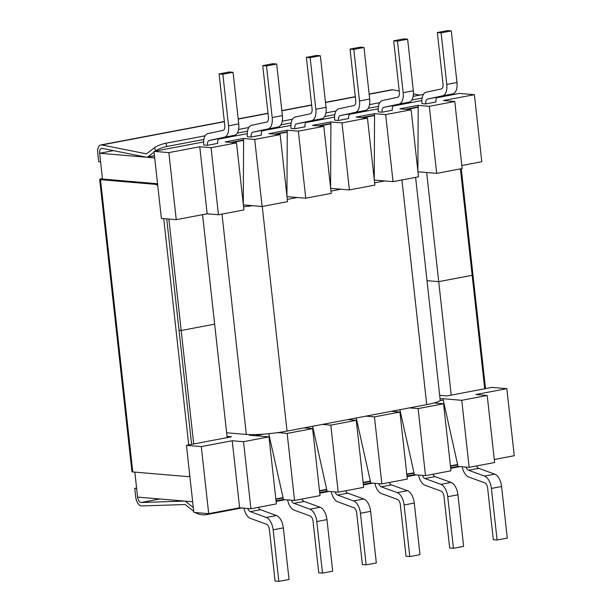 <?xml version="1.0" encoding="UTF-8"?>
<svg xmlns="http://www.w3.org/2000/svg" width="612" height="612" viewBox="0 0 612 612"><rect width="100%" height="100%" fill="white"/><g stroke="black" fill="none" stroke-linecap="round" stroke-linejoin="round"><path stroke-width="0.92" d="M426.663 172.523L438.712 281.658L427.015 280.663L438.712 281.658L472.173 275.308L460.423 168.874M224.367 121.704L101.814 144.945A8.713 4.598 -100.7 0 0 100.835 144.937A8.713 4.598 -100.7 0 0 97.752 153.099L98.7 161.698L100.582 161.859L99.634 153.26L113.457 150.644L99.634 153.26L102.571 179.859M168.874 219.042L181.183 330.495L214.644 324.146L202.557 214.674M154.454 155.67L147.775 156.932A5.233 2.754 -100.7 0 1 147.117 157.238A5.233 2.754 -100.7 0 1 146.528 157.23L102.074 148.372A5.233 2.754 79.3 0 0 101.485 148.364A5.233 2.754 79.3 0 0 99.634 153.26L154.706 157.934M227.174 437.611L214.644 324.146L181.183 330.495L179.025 330.312L181.183 330.495L193.706 443.96M134.839 472.12L137.593 497.097L192.665 501.779M484.704 388.773L472.173 275.308L438.712 281.658L451.235 395.123M233.042 72.308L238.734 123.884A12.202 6.434 -100.7 0 1 234.495 135.298L219.494 138.496A5.233 2.754 79.3 0 0 217.681 143.384L207.491 145.312L203.727 144.998A12.202 6.434 79.3 0 1 207.965 133.584L222.967 130.387A5.233 2.754 -100.7 0 0 224.788 125.498L219.088 73.922L229.278 71.986L233.042 72.308L222.852 74.236L219.088 73.922M276.685 64.031L282.384 115.607A12.202 6.434 -100.7 0 1 278.146 127.021L263.145 130.218A5.233 2.754 79.3 0 0 261.324 135.107L251.142 137.034L247.378 136.721A12.202 6.434 79.3 0 1 251.616 125.307L266.618 122.109A5.233 2.754 -100.7 0 0 268.431 117.221L262.739 65.645L272.921 63.709L276.685 64.031L266.503 65.958L262.739 65.645M320.336 55.753L326.028 107.33A12.202 6.434 -100.7 0 1 321.79 118.743L306.796 121.941A5.233 2.754 79.3 0 0 304.975 126.829L294.793 128.757L291.029 128.444A12.202 6.434 79.3 0 1 295.267 117.03L310.269 113.832A5.233 2.754 -100.7 0 0 312.082 108.944L306.39 57.367L316.572 55.432L320.336 55.753L310.154 57.681L306.39 57.367M393.684 40.813L399.384 92.381A5.233 2.754 -100.7 0 1 397.563 97.277L382.561 100.475A12.202 6.434 79.3 0 0 378.331 111.889L382.087 112.203L392.277 110.275A5.233 2.754 79.3 0 1 394.09 105.379L409.091 102.189A12.202 6.434 -100.7 0 0 413.329 90.775L407.638 39.199L403.874 38.877L393.684 40.813L397.448 41.126L407.638 39.199M203.612 141.946L153.979 151.355L168.843 152.618L199.757 146.758L211.048 147.714L236.515 142.887L225.224 141.93L243.408 138.48L254.699 139.437L280.158 134.609L268.875 133.653L287.059 130.203L298.35 131.159L323.809 126.332L312.518 125.376L330.709 121.926L342.001 122.882L367.46 118.055L356.169 117.091L374.36 113.648L385.644 114.605L411.111 109.778L399.82 108.814L418.004 105.371L429.295 106.327L454.762 101.5L443.471 100.536L474.384 94.676L459.52 93.414L436.777 97.729M218.53 139.115L247.256 133.668M262.173 130.838L290.907 125.391M305.824 122.561L334.557 117.114M349.475 114.283L378.208 108.837M393.126 106.006L421.852 100.559M437.335 32.528L443.027 84.104A5.233 2.754 -100.7 0 1 441.214 89L426.212 92.198A12.202 6.434 79.3 0 0 421.974 103.612L425.738 103.925L435.928 101.997A5.233 2.754 79.3 0 1 437.741 97.101L452.742 93.911A12.202 6.434 -100.7 0 0 456.98 82.498L451.281 30.921L447.517 30.6L437.335 32.528L441.099 32.849L451.281 30.921M350.041 49.09L355.733 100.659A5.233 2.754 -100.7 0 1 353.912 105.555L338.918 108.752A12.202 6.434 79.3 0 0 334.68 120.166L338.444 120.48L348.626 118.552A5.233 2.754 79.3 0 1 350.439 113.656L365.44 110.466A12.202 6.434 -100.7 0 0 369.679 99.052L363.987 47.476L360.223 47.155L350.041 49.09L353.805 49.404L363.987 47.476M226.639 432.776L246.322 434.443A29.628 3.664 -6.3 0 0 252.389 434.635A29.628 3.664 -6.3 0 0 277.749 432.623A29.628 3.664 -6.3 0 0 287.051 431.116L391.45 411.318L399.919 412.037L374.452 416.864L381.857 483.908L370.566 482.952L363.337 484.322M338.207 492.186L363.666 487.359L356.268 420.314L330.801 425.141L338.207 492.186L326.915 491.229L326.747 489.692A1.744 0.918 79.3 0 0 326.686 489.332L312.594 426.266M319.686 492.599L326.915 491.229M276.035 500.884L283.264 499.507L294.556 500.471L320.022 495.636L312.617 428.591L304.149 427.872M186.43 445.337L193.836 512.389L208.7 513.652L239.621 507.784L250.912 508.748L276.372 503.913L268.966 436.869L243.507 441.696L232.216 440.739L201.294 446.599L186.43 445.337L231.535 436.784L227.037 436.402M439.676 395.337L446.875 395.949L491.979 387.396L506.843 388.658L514.248 455.703L494.282 459.49M457.868 466.398L469.152 467.354L494.618 462.527L487.213 395.482L461.754 400.309L442.17 398.649A1.744 0.918 -100.7 0 1 443.241 400.087L457.638 464.5A1.744 0.918 -100.7 0 1 457.692 464.86L457.868 466.398L450.631 467.767M406.98 476.044L414.217 474.675L425.508 475.631L450.968 470.804L443.562 403.759L418.103 408.587L409.635 407.867L426.732 404.624A29.628 3.664 -6.3 0 0 434.153 402.956A29.628 3.664 -6.3 0 0 440.189 400.019L415.609 177.373M381.857 483.908L407.317 479.081L399.919 412.037M474.384 94.676L481.789 161.721L461.823 165.508M168.843 152.618L176.248 219.67L207.162 213.802L218.453 214.766L243.913 209.931L236.515 142.887M153.979 151.355L161.377 218.407L176.248 219.67M208.7 513.652L201.294 446.599M429.295 106.327L436.7 173.372L462.159 168.545L454.762 101.5M436.7 173.372L417.958 171.781M211.048 147.714L218.453 214.766M506.843 388.658L475.922 394.518L487.213 395.482M268.966 436.869L249.39 435.209L252.389 434.635M469.152 467.354L461.754 400.309M418.004 105.371L418.18 106.909A1.744 0.918 79.3 0 1 418.195 107.261L417.889 170.427A1.744 0.918 79.3 0 1 417.851 170.855M374.36 113.648L374.529 115.186A1.744 0.918 79.3 0 1 374.544 115.538L374.238 178.704A1.744 0.918 79.3 0 1 374.2 179.132M330.709 121.926L330.878 123.463A1.744 0.918 79.3 0 1 330.901 123.815L330.587 186.981A1.744 0.918 79.3 0 1 330.557 187.41M286.906 195.687A1.744 0.918 -100.7 0 0 286.944 195.259L287.25 132.093A1.744 0.918 -100.7 0 0 287.227 131.741L287.059 130.203M243.255 203.964A1.744 0.918 -100.7 0 0 243.293 203.536L243.599 140.37A1.744 0.918 -100.7 0 0 243.584 140.018L243.408 138.48M275.828 498.979L283.042 497.61A1.744 0.918 79.3 0 1 283.096 497.969L283.264 499.507M370.566 482.952L370.398 481.414A1.744 0.918 -100.7 0 0 370.337 481.055L356.245 417.988M414.217 474.675L414.049 473.137A1.744 0.918 -100.7 0 0 413.987 472.778L399.896 409.711M207.491 145.312A5.233 2.754 79.3 0 1 209.312 140.423L224.313 137.226A12.202 6.434 -100.7 0 0 228.544 125.812L222.852 74.236M251.142 137.034A5.233 2.754 79.3 0 1 252.955 132.146L267.957 128.948A12.202 6.434 -100.7 0 0 272.195 117.535L266.503 65.958M294.793 128.757A5.233 2.754 79.3 0 1 296.606 123.869L311.607 120.671A12.202 6.434 -100.7 0 0 315.846 109.257L310.154 57.681M338.444 120.48A5.233 2.754 79.3 0 1 340.257 115.591L355.258 112.394A12.202 6.434 -100.7 0 0 359.496 100.98L353.805 49.404M382.087 112.203A5.233 2.754 79.3 0 1 383.908 107.314L398.909 104.117A12.202 6.434 -100.7 0 0 403.147 92.703L397.448 41.126M425.738 103.925A5.233 2.754 79.3 0 1 427.558 99.037L442.553 95.839A12.202 6.434 -100.7 0 0 446.791 84.425L441.099 32.849M243.928 508.151A12.202 6.434 79.3 0 0 250.453 518.379L266.45 524.209A5.233 2.754 -100.7 0 1 269.387 529.502L275.079 581.079L278.843 581.4L289.032 579.472L283.333 527.896A12.202 6.434 -100.7 0 0 276.471 515.534L260.475 509.712A5.233 2.754 79.3 0 1 258.333 507.333M278.843 581.4L273.151 529.824A12.202 6.434 -100.7 0 0 266.289 517.469L250.293 511.64A5.233 2.754 79.3 0 1 247.837 508.48M291.48 500.203A5.233 2.754 79.3 0 0 293.944 503.362L309.94 509.192A12.202 6.434 -100.7 0 1 316.802 521.546L322.493 573.123L318.73 572.801L313.038 521.225A5.233 2.754 -100.7 0 0 310.093 515.931L294.097 510.102A12.202 6.434 79.3 0 1 287.571 499.874M322.493 573.123L332.676 571.187L326.984 519.619A12.202 6.434 -100.7 0 0 320.122 507.256L304.126 501.435A5.233 2.754 79.3 0 1 301.984 499.055M335.131 491.926A5.233 2.754 79.3 0 0 337.587 495.085L353.591 500.914A12.202 6.434 -100.7 0 1 360.453 513.269L366.144 564.845L362.38 564.524L356.689 512.948A5.233 2.754 -100.7 0 0 353.744 507.654L337.748 501.825A12.202 6.434 79.3 0 1 331.222 491.597M366.144 564.845L376.326 562.91L370.635 511.341A12.202 6.434 -100.7 0 0 363.773 498.979L347.777 493.157A5.233 2.754 79.3 0 1 345.635 490.778M389.286 482.501A5.233 2.754 79.3 0 0 391.428 484.88L407.424 490.702A12.202 6.434 -100.7 0 1 414.286 503.056L419.977 554.633L409.795 556.568L404.096 504.992A12.202 6.434 -100.7 0 0 397.234 492.637L381.238 486.808A5.233 2.754 79.3 0 1 378.782 483.648M409.795 556.568L406.031 556.247L400.332 504.671A5.233 2.754 -100.7 0 0 397.395 499.377L381.398 493.547A12.202 6.434 79.3 0 1 374.873 483.319M432.936 474.224A5.233 2.754 79.3 0 0 435.071 476.603L451.067 482.424A12.202 6.434 -100.7 0 1 457.929 494.779L463.628 546.355L453.438 548.291L447.747 496.714A12.202 6.434 -100.7 0 0 440.885 484.36L424.889 478.53A5.233 2.754 79.3 0 1 422.433 475.371M453.438 548.291L449.675 547.969L443.983 496.393A5.233 2.754 -100.7 0 0 441.045 491.099L425.049 485.27A12.202 6.434 79.3 0 1 418.524 475.042M476.58 465.946A5.233 2.754 79.3 0 0 478.722 468.318L494.718 474.147A12.202 6.434 -100.7 0 1 501.58 486.502L507.279 538.078L497.089 540.014L491.398 488.437A12.202 6.434 -100.7 0 0 484.536 476.082L468.54 470.253A5.233 2.754 79.3 0 1 466.084 467.094M497.089 540.014L493.326 539.692L487.634 488.116A5.233 2.754 -100.7 0 0 484.696 482.822L468.693 476.993A12.202 6.434 79.3 0 1 462.167 466.765M243.568 206.764A29.628 3.664 -6.3 0 0 252.695 205.686L262.104 206.489L287.563 201.654L280.158 134.609M243.362 204.898L252.695 205.686M391.45 411.318L409.635 407.867M374.613 182.827L384.581 180.93L374.307 180.058M330.962 191.105L340.93 189.215L330.656 188.335M287.311 199.382L297.287 197.492L305.748 198.212L331.214 193.377L323.809 126.332M283.042 497.61L268.752 433.678M340.93 189.215L349.398 189.927L342.001 122.882M347.8 419.595L356.268 420.314M374.452 416.864L365.984 416.145M199.757 146.758L207.162 213.802M239.621 507.784L232.216 440.739M250.912 508.748L243.507 441.696M254.699 139.437L262.104 206.489M294.556 500.471L287.158 433.418L277.749 432.623M287.005 196.613L297.287 197.492M298.35 131.159L305.748 198.212M322.34 424.422L330.801 425.141M411.111 109.778L418.509 176.822L393.049 181.649L384.581 180.93M434.153 402.956L443.562 403.759M367.46 118.055L374.865 185.099L349.398 189.927M385.644 114.605L393.049 181.649M425.508 475.631L418.103 408.587M312.617 428.591L287.158 433.418M485.523 388.62L461.249 168.721M157.766 185.688A8.713 4.598 79.3 0 0 155.28 184.334L100.513 179.683A5.233 0.65 173.7 0 1 99.68 179.431A5.233 0.65 173.7 0 1 102.059 178.612A8.713 7.329 94.9 0 0 102.426 178.536M189.781 475.631A8.713 4.598 79.3 0 1 188.221 476.557A8.713 4.598 79.3 0 1 187.547 476.595L132.781 471.944A5.233 0.65 173.7 0 1 131.947 471.691L99.68 179.431M163.725 218.606L188.71 444.909M103.428 179.132L157.552 183.722M166.724 218.859L191.617 444.358M136.606 488.101L134.762 488.345L136.644 488.506L137.593 497.097A5.233 2.754 79.3 0 0 141.165 502.498L184.487 501.09A5.233 2.754 -100.7 0 1 185.826 501.611L193.308 507.593M446.408 95.9L446.668 95.701A8.713 1.897 161.3 0 0 447.372 95.051M422.112 98.081L411.853 100.024M378.461 106.358L368.202 108.301M334.818 114.635L324.559 116.578M291.167 122.913L280.908 124.856M247.516 131.19L237.257 133.133M203.865 139.467L166.892 146.482A8.713 1.897 161.3 0 0 155.67 150.881L155.41 151.088M147.775 156.932L154.063 152.12M460.025 466.581L450.7 468.348M416.374 474.858L407.049 476.626M372.723 483.136L363.398 484.903M329.08 491.413L319.747 493.18M285.429 499.69L276.096 501.457M241.778 507.968L206.802 514.6A8.713 3.879 7.2 0 1 195.205 512.504M193.721 511.334L185.436 504.709A1.744 0.918 -100.7 0 0 184.992 504.533L141.67 505.94A8.713 4.598 -100.7 0 1 135.719 496.936L134.762 488.345M399.231 91.043L392.805 89.765A8.713 4.598 -100.7 0 0 391.833 89.757L369.128 94.057M101.814 144.945L146.268 153.811A1.744 0.918 -100.7 0 0 146.467 153.811A1.744 0.918 -100.7 0 0 146.689 153.711L154.584 147.66L155.67 150.881M413.452 93.881L419.656 95.12M423.42 94.401L413.184 96.344M379.769 102.678L369.533 104.621M336.126 110.956L325.882 112.899M292.475 119.233L282.239 121.176M248.824 127.51L238.588 129.453M205.173 135.795L165.806 143.254A8.713 1.897 161.3 0 0 154.584 147.66M440.082 399.039L442.17 398.649M406.842 109.41L418.195 107.261M405.549 109.303L418.18 106.909M232.246 142.527L243.599 140.37M230.953 142.412L243.584 140.018M275.897 134.25L287.25 132.093M274.597 134.135L287.227 131.741M319.548 125.965L330.901 123.815M318.248 125.858L330.878 123.463M363.191 117.688L374.544 115.538M361.899 117.58L374.529 115.186M450.463 466.229L457.692 464.86M450.424 465.87L457.638 464.5M439.745 400.753L443.241 400.087M255.388 435.713L263.803 434.115M275.867 499.338L283.096 497.969M319.518 491.061L326.747 489.692M319.472 490.702L326.686 489.332M363.161 482.784L370.398 481.414M363.123 482.424L370.337 481.055M406.812 474.507L414.049 473.137M406.773 474.147L413.987 472.778M238.734 123.884L228.544 125.812M234.495 135.298L224.313 137.226M263.145 130.218L252.955 132.146M278.146 127.021L267.957 128.948M282.384 115.607L272.195 117.535M306.796 121.941L296.606 123.869M321.79 118.743L311.607 120.671M326.028 107.33L315.846 109.257M340.257 115.591L350.439 113.656M355.258 112.394L365.44 110.466M359.496 100.98L369.679 99.052M383.908 107.314L394.09 105.379M398.909 104.117L409.091 102.189M403.147 92.703L413.329 90.775M427.558 99.037L437.741 97.101M442.553 95.839L452.742 93.911M446.791 84.425L456.98 82.498M273.151 529.824L283.333 527.896M266.289 517.469L276.471 515.534M250.293 511.64L260.475 509.712M316.802 521.546L326.984 519.619M309.94 509.192L320.122 507.256M293.944 503.362L304.126 501.435M360.453 513.269L370.635 511.341M353.591 500.914L363.773 498.979M337.587 495.085L347.777 493.157M414.286 503.056L404.096 504.992M407.424 490.702L397.234 492.637M391.428 484.88L381.238 486.808M457.929 494.779L447.747 496.714M451.067 482.424L440.885 484.36M435.071 476.603L424.889 478.53M501.58 486.502L491.398 488.437M494.718 474.147L484.536 476.082M478.722 468.318L468.54 470.253M426.732 404.624L401.931 179.966M287.051 431.116L262.25 206.458M246.322 434.443L221.995 214.093M219.494 138.496L209.312 140.423M100.513 179.683L132.781 471.944M102.441 178.643L102.059 178.612M155.28 184.334L157.567 183.898M159.74 498.979L141.165 502.498M187.341 501.32L185.826 501.611M392.805 89.765L369.151 94.248M355.312 96.872L325.5 102.525M311.661 105.149L281.849 110.803M268.018 113.427L238.206 119.08M166.892 146.482L165.806 143.254M206.94 513.499L206.802 514.6M147.117 157.238L154.469 155.846M100.835 144.937L224.344 121.52M238.183 118.896L267.995 113.235M281.834 110.611L311.646 104.958M325.477 102.334L355.289 96.681M188.221 476.557L189.842 476.251"/></g></svg>
